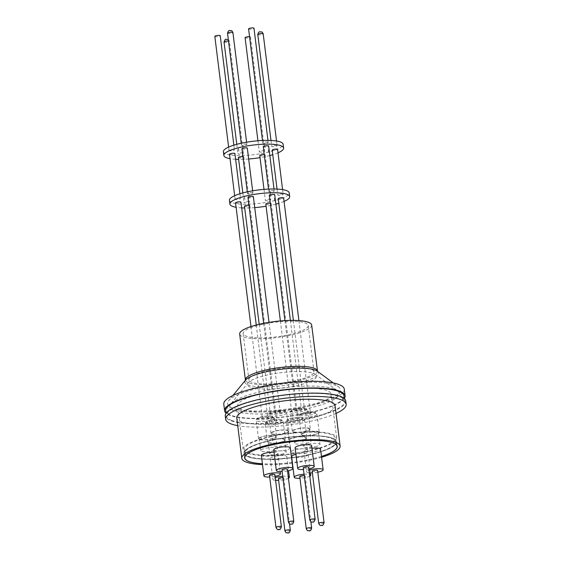 <?xml version="1.0" encoding="UTF-8"?>
<svg xmlns="http://www.w3.org/2000/svg" width="561" height="561" viewBox="0 0 561 561"><rect width="100%" height="100%" fill="white"/><g stroke="black" fill="none" stroke-linecap="round" stroke-linejoin="round"><path stroke-width="0.42" stroke-dasharray="2.81 2.1" d="M343.627 398.008A59.634 13.282 -7.1 0 1 341.635 400.414A59.634 13.282 -7.1 0 1 289.055 416.178A59.634 13.282 -7.1 0 1 231.048 415.266A59.634 13.282 -7.1 0 1 229.126 414.425A59.634 13.282 -7.1 0 1 226.602 412.587M264.988 392.728A47.11 10.498 172.9 0 0 237.71 405.862A47.11 10.498 172.9 0 0 303.936 407.349A47.11 10.498 172.9 0 0 331.214 394.215A47.11 10.498 172.9 0 0 264.988 392.728M309.377 451.044A47.11 10.498 -7.1 0 1 243.151 449.557A47.11 10.498 -7.1 0 1 270.43 436.43A47.11 10.498 -7.1 0 1 336.656 437.91A47.11 10.498 -7.1 0 1 309.377 451.044M271.033 436.654A45.658 10.168 172.9 0 0 244.596 449.382A45.658 10.168 172.9 0 0 308.774 450.82A45.658 10.168 172.9 0 0 335.212 438.092A45.658 10.168 172.9 0 0 271.033 436.654M309.244 454.578A45.658 10.168 -7.1 0 1 245.066 453.141A45.658 10.168 -7.1 0 1 271.503 440.413A45.658 10.168 -7.1 0 1 335.681 441.851A45.658 10.168 -7.1 0 1 309.244 454.578M334.216 389.004A55.125 12.279 -7.1 0 1 337.371 390.617A55.125 12.279 -7.1 0 1 302.912 409.502A55.125 12.279 -7.1 0 1 234.708 411.073A55.125 12.279 -7.1 0 1 230.859 403.885A55.125 12.279 -7.1 0 1 278.27 388.478A55.125 12.279 -7.1 0 1 334.216 389.004M283.403 433.506A8.331 1.858 172.9 0 0 288.228 431.185A8.331 1.858 172.9 0 0 276.517 430.918A8.331 1.858 172.9 0 0 271.692 433.239A8.331 1.858 172.9 0 0 283.403 433.506M284.89 445.434A8.331 1.858 172.9 0 0 289.714 443.113A8.331 1.858 172.9 0 0 278.004 442.853A8.331 1.858 172.9 0 0 273.179 445.175A8.331 1.858 172.9 0 0 284.89 445.434M313.669 434.782A8.331 1.858 172.9 0 0 318.494 432.461A8.331 1.858 172.9 0 0 306.783 432.201A8.331 1.858 172.9 0 0 301.965 434.523A8.331 1.858 172.9 0 0 313.669 434.782M315.156 446.717A8.331 1.858 172.9 0 0 319.98 444.396A8.331 1.858 172.9 0 0 308.27 444.137A8.331 1.858 172.9 0 0 303.452 446.458A8.331 1.858 172.9 0 0 315.156 446.717M279.911 442.271A8.331 1.858 172.9 0 0 284.736 439.95A8.331 1.858 172.9 0 0 273.025 439.691A8.331 1.858 172.9 0 0 268.207 442.012A8.331 1.858 172.9 0 0 279.911 442.271M281.398 454.207A8.331 1.858 172.9 0 0 286.222 451.886A8.331 1.858 172.9 0 0 274.511 451.619A8.331 1.858 172.9 0 0 269.687 453.94A8.331 1.858 172.9 0 0 281.398 454.207M301.257 440.203A8.331 1.858 172.9 0 0 306.082 437.882A8.331 1.858 172.9 0 0 294.371 437.622A8.331 1.858 172.9 0 0 289.546 439.943A8.331 1.858 172.9 0 0 301.257 440.203M302.744 452.138A8.331 1.858 172.9 0 0 307.568 449.817A8.331 1.858 172.9 0 0 295.857 449.55A8.331 1.858 172.9 0 0 291.033 451.871A8.331 1.858 172.9 0 0 302.744 452.138M304.749 431.437A8.331 1.858 172.9 0 0 309.567 429.116A8.331 1.858 172.9 0 0 297.863 428.849A8.331 1.858 172.9 0 0 293.038 431.171A8.331 1.858 172.9 0 0 304.749 431.437M306.229 443.365A8.331 1.858 172.9 0 0 311.053 441.044A8.331 1.858 172.9 0 0 299.343 440.785A8.331 1.858 172.9 0 0 294.525 443.106A8.331 1.858 172.9 0 0 306.229 443.365M270.984 438.926A8.331 1.858 172.9 0 0 275.809 436.598A8.331 1.858 172.9 0 0 264.098 436.339A8.331 1.858 172.9 0 0 259.28 438.66A8.331 1.858 172.9 0 0 270.984 438.926M272.471 450.855A8.331 1.858 172.9 0 0 277.295 448.534A8.331 1.858 172.9 0 0 265.584 448.274A8.331 1.858 172.9 0 0 260.767 450.595A8.331 1.858 172.9 0 0 272.471 450.855M262.134 324.475A32.783 7.3 172.9 0 0 243.151 333.613A32.783 7.3 172.9 0 0 289.238 334.644A32.783 7.3 172.9 0 0 308.213 325.506A32.783 7.3 172.9 0 0 262.134 324.475M288.158 430.392A9.081 2.027 172.9 0 0 277.919 430.469A9.081 2.027 172.9 0 0 270.949 433.337A9.081 2.027 172.9 0 0 271.762 434.032A9.081 2.027 172.9 0 0 282.001 433.955A9.081 2.027 172.9 0 0 288.971 431.086A9.081 2.027 172.9 0 0 288.158 430.392M318.424 431.675A9.081 2.027 172.9 0 0 308.185 431.753A9.081 2.027 172.9 0 0 301.215 434.614A9.081 2.027 172.9 0 0 302.028 435.308A9.081 2.027 172.9 0 0 312.274 435.238A9.081 2.027 172.9 0 0 319.244 432.37A9.081 2.027 172.9 0 0 318.424 431.675M284.665 439.165A9.081 2.027 172.9 0 0 274.427 439.235A9.081 2.027 172.9 0 0 267.457 442.103A9.081 2.027 172.9 0 0 268.27 442.797A9.081 2.027 172.9 0 0 278.515 442.727A9.081 2.027 172.9 0 0 285.486 439.859A9.081 2.027 172.9 0 0 284.665 439.165M306.011 437.096A9.081 2.027 172.9 0 0 295.766 437.166A9.081 2.027 172.9 0 0 288.803 440.034A9.081 2.027 172.9 0 0 289.616 440.729A9.081 2.027 172.9 0 0 299.855 440.658A9.081 2.027 172.9 0 0 306.825 437.79A9.081 2.027 172.9 0 0 306.011 437.096M309.504 428.323A9.081 2.027 172.9 0 0 299.258 428.401A9.081 2.027 172.9 0 0 292.288 431.269A9.081 2.027 172.9 0 0 293.108 431.963A9.081 2.027 172.9 0 0 303.347 431.886A9.081 2.027 172.9 0 0 310.317 429.018A9.081 2.027 172.9 0 0 309.504 428.323M275.739 435.813A9.081 2.027 172.9 0 0 265.5 435.89A9.081 2.027 172.9 0 0 258.53 438.751A9.081 2.027 172.9 0 0 259.343 439.452A9.081 2.027 172.9 0 0 269.589 439.375A9.081 2.027 172.9 0 0 276.559 436.507A9.081 2.027 172.9 0 0 275.739 435.813M311.685 325.071A36.283 8.078 -7.1 0 1 290.682 335.183A36.283 8.078 -7.1 0 1 239.68 334.04M283.782 410.778C282.421 410.301 279.231 410.484 274.196 411.332C270.1 412.545 268.908 413.443 270.619 414.004L271.222 414.179C272.681 414.67 275.844 414.495 280.71 413.646C285.023 412.349 286.25 411.451 284.385 410.954L283.782 410.778M313.971 412.04C312.582 411.585 309.406 411.774 304.448 412.615C300.373 413.822 299.188 414.712 300.885 415.287L301.573 415.477C303.08 415.946 306.222 415.764 310.99 414.93C315.296 413.632 316.516 412.728 314.651 412.23L313.971 412.04M280.893 419.719C279.89 419.046 276.545 419.158 270.858 420.063C266.503 421.367 265.255 422.265 267.127 422.777C268.13 423.45 271.475 423.338 277.162 422.433C281.51 421.143 282.751 420.245 280.893 419.719M302.239 417.65C301.236 416.97 297.891 417.089 292.204 417.994C287.842 419.298 286.601 420.196 288.473 420.701C289.476 421.381 292.821 421.269 298.508 420.357C302.856 419.074 304.097 418.176 302.239 417.65M305.724 408.885C304.721 408.205 301.376 408.317 295.696 409.228C291.334 410.526 290.093 411.43 291.965 411.935C292.968 412.615 296.313 412.496 301.993 411.592C306.341 410.308 307.582 409.404 305.724 408.885M271.966 416.367C270.963 415.694 267.618 415.806 261.931 416.711C257.576 418.015 256.328 418.92 258.2 419.425C259.203 420.098 262.548 419.986 268.235 419.081C272.583 417.798 273.824 416.893 271.966 416.367M260.514 387.826A56.913 12.679 -7.1 0 1 338.669 386.929A56.913 12.679 -7.1 0 1 307.568 405.484A56.913 12.679 -7.1 0 1 248.86 410.813A56.913 12.679 -7.1 0 1 228.699 400.631A56.913 12.679 -7.1 0 1 260.514 387.826M247.976 197.43A2.721 0.603 172.9 0 0 248.221 197.64A2.721 0.603 172.9 0 0 251.286 197.619A2.721 0.603 172.9 0 0 253.376 196.764M279.953 411.935A2.721 0.603 172.9 0 0 276.889 411.956A2.721 0.603 172.9 0 0 274.806 412.812A2.721 0.603 172.9 0 0 275.044 413.022A2.721 0.603 172.9 0 0 278.116 413.001A2.721 0.603 172.9 0 0 280.198 412.139A2.721 0.603 172.9 0 0 279.953 411.935M278.242 198.713A2.721 0.603 172.9 0 0 278.487 198.924A2.721 0.603 172.9 0 0 281.559 198.903A2.721 0.603 172.9 0 0 283.642 198.04M310.226 413.212A2.721 0.603 172.9 0 0 307.162 413.24A2.721 0.603 172.9 0 0 305.072 414.095A2.721 0.603 172.9 0 0 305.317 414.306A2.721 0.603 172.9 0 0 308.382 414.277A2.721 0.603 172.9 0 0 310.471 413.422A2.721 0.603 172.9 0 0 310.226 413.212M244.484 206.203A2.721 0.603 172.9 0 0 244.729 206.413A2.721 0.603 172.9 0 0 247.794 206.385A2.721 0.603 172.9 0 0 249.883 205.529A2.721 0.603 172.9 0 0 249.638 205.319A2.721 0.603 172.9 0 0 248.944 205.193M276.468 420.701A2.721 0.603 172.9 0 0 273.403 420.722A2.721 0.603 172.9 0 0 271.314 421.584A2.721 0.603 172.9 0 0 271.559 421.788A2.721 0.603 172.9 0 0 274.624 421.767A2.721 0.603 172.9 0 0 276.713 420.911A2.721 0.603 172.9 0 0 276.468 420.701M265.83 204.134A2.721 0.603 172.9 0 0 266.075 204.344A2.721 0.603 172.9 0 0 269.14 204.316A2.721 0.603 172.9 0 0 271.229 203.461A2.721 0.603 172.9 0 0 270.984 203.25A2.721 0.603 172.9 0 0 270.283 203.124M297.807 418.632A2.721 0.603 172.9 0 0 294.742 418.653A2.721 0.603 172.9 0 0 292.653 419.516A2.721 0.603 172.9 0 0 292.898 419.719A2.721 0.603 172.9 0 0 295.97 419.698A2.721 0.603 172.9 0 0 298.052 418.843A2.721 0.603 172.9 0 0 297.807 418.632M269.315 195.361A2.721 0.603 172.9 0 0 269.56 195.572A2.721 0.603 172.9 0 0 272.632 195.551A2.721 0.603 172.9 0 0 274.715 194.695M301.299 409.867A2.721 0.603 172.9 0 0 298.235 409.888A2.721 0.603 172.9 0 0 296.145 410.743A2.721 0.603 172.9 0 0 296.39 410.954A2.721 0.603 172.9 0 0 299.455 410.933A2.721 0.603 172.9 0 0 301.545 410.07A2.721 0.603 172.9 0 0 301.299 409.867M235.557 202.851A2.721 0.603 172.9 0 0 235.802 203.061A2.721 0.603 172.9 0 0 238.867 203.04A2.721 0.603 172.9 0 0 240.957 202.177M267.541 417.356A2.721 0.603 172.9 0 0 264.476 417.377A2.721 0.603 172.9 0 0 262.387 418.233A2.721 0.603 172.9 0 0 262.632 418.443A2.721 0.603 172.9 0 0 265.697 418.422A2.721 0.603 172.9 0 0 267.786 417.559A2.721 0.603 172.9 0 0 267.541 417.356M344.314 398.548A60.714 13.527 -7.1 0 1 309.967 412.742A60.714 13.527 -7.1 0 1 226.076 413.275M344.286 389.152A60.714 13.527 -7.1 0 1 309.139 406.073A60.714 13.527 -7.1 0 1 223.79 404.158M244.365 195.971L244.799 199.737M229.435 200.326A30.112 6.711 172.9 0 0 271.762 201.28A30.112 6.711 172.9 0 0 289.203 192.886M284.069 201.434A30.112 6.711 -7.1 0 1 278.817 203.327M275.893 204.155A30.112 6.711 -7.1 0 1 272.232 205.038A30.112 6.711 -7.1 0 1 266.089 206.224M231.693 420.434A59.634 13.282 172.9 0 0 307.828 418.254A59.634 13.282 172.9 0 0 341.256 397.398A59.634 13.282 172.9 0 0 339.342 396.557A59.634 13.282 172.9 0 0 281.327 395.645A59.634 13.282 172.9 0 0 228.755 411.409A59.634 13.282 172.9 0 0 231.693 420.434M241.924 148.826A2.721 0.603 172.9 0 0 242.163 149.037A2.721 0.603 172.9 0 0 245.234 149.016A2.721 0.603 172.9 0 0 247.317 148.153M252.66 192.795A2.721 0.603 172.9 0 0 249.596 192.816A2.721 0.603 172.9 0 0 247.506 193.671A2.721 0.603 172.9 0 0 247.752 193.882A2.721 0.603 172.9 0 0 250.816 193.861A2.721 0.603 172.9 0 0 252.906 193.005A2.721 0.603 172.9 0 0 252.66 192.795M272.19 150.11A2.721 0.603 172.9 0 0 272.436 150.32A2.721 0.603 172.9 0 0 275.5 150.292A2.721 0.603 172.9 0 0 277.59 149.436M282.933 194.071A2.721 0.603 172.9 0 0 279.862 194.099A2.721 0.603 172.9 0 0 277.779 194.955A2.721 0.603 172.9 0 0 278.025 195.165A2.721 0.603 172.9 0 0 281.089 195.144A2.721 0.603 172.9 0 0 283.172 194.281A2.721 0.603 172.9 0 0 282.933 194.071M238.432 157.599A2.721 0.603 172.9 0 0 238.677 157.802A2.721 0.603 172.9 0 0 241.742 157.781A2.721 0.603 172.9 0 0 243.832 156.926A2.721 0.603 172.9 0 0 243.586 156.715A2.721 0.603 172.9 0 0 242.885 156.589M249.168 201.56A2.721 0.603 172.9 0 0 246.104 201.588A2.721 0.603 172.9 0 0 244.014 202.444A2.721 0.603 172.9 0 0 244.259 202.654A2.721 0.603 172.9 0 0 247.331 202.626A2.721 0.603 172.9 0 0 249.414 201.771A2.721 0.603 172.9 0 0 249.168 201.56M259.778 155.53A2.721 0.603 172.9 0 0 260.016 155.734A2.721 0.603 172.9 0 0 263.088 155.713A2.721 0.603 172.9 0 0 265.171 154.857A2.721 0.603 172.9 0 0 264.925 154.647A2.721 0.603 172.9 0 0 264.231 154.52M270.514 199.492A2.721 0.603 172.9 0 0 267.45 199.513A2.721 0.603 172.9 0 0 265.36 200.375A2.721 0.603 172.9 0 0 265.605 200.586A2.721 0.603 172.9 0 0 268.67 200.558A2.721 0.603 172.9 0 0 270.76 199.702A2.721 0.603 172.9 0 0 270.514 199.492M263.263 146.758A2.721 0.603 172.9 0 0 263.509 146.968A2.721 0.603 172.9 0 0 266.573 146.947A2.721 0.603 172.9 0 0 268.663 146.084M274.006 190.726A2.721 0.603 172.9 0 0 270.935 190.747A2.721 0.603 172.9 0 0 268.852 191.603A2.721 0.603 172.9 0 0 269.098 191.813A2.721 0.603 172.9 0 0 272.162 191.792A2.721 0.603 172.9 0 0 274.252 190.936A2.721 0.603 172.9 0 0 274.006 190.726M229.505 154.247A2.721 0.603 172.9 0 0 229.751 154.457A2.721 0.603 172.9 0 0 232.815 154.429A2.721 0.603 172.9 0 0 234.905 153.574M240.241 198.215A2.721 0.603 172.9 0 0 237.177 198.236A2.721 0.603 172.9 0 0 235.094 199.092A2.721 0.603 172.9 0 0 235.332 199.302A2.721 0.603 172.9 0 0 238.404 199.281A2.721 0.603 172.9 0 0 240.487 198.419A2.721 0.603 172.9 0 0 240.241 198.215M336.053 413.422A60.714 13.527 -7.1 0 1 311.018 421.199A60.714 13.527 -7.1 0 1 237.731 425.666M345.758 400.989A60.714 13.527 -7.1 0 1 310.612 417.91A60.714 13.527 -7.1 0 1 225.27 416.003M223.383 151.722A30.112 6.711 172.9 0 0 265.711 152.669A30.112 6.711 172.9 0 0 283.144 144.282M278.011 152.83A30.112 6.711 -7.1 0 1 272.765 154.717M269.841 155.544A30.112 6.711 -7.1 0 1 266.18 156.435A30.112 6.711 -7.1 0 1 260.038 157.62M321.586 457.271A49.543 11.038 -7.1 0 1 311.439 459.88A49.543 11.038 -7.1 0 1 292.435 463.127M335.085 405.659A49.543 11.038 -7.1 0 1 306.404 419.467A49.543 11.038 -7.1 0 1 236.763 417.91M246.609 144.191A2.721 0.603 172.9 0 0 243.537 144.212A2.721 0.603 172.9 0 0 241.454 145.068A2.721 0.603 172.9 0 0 241.7 145.278A2.721 0.603 172.9 0 0 244.764 145.257A2.721 0.603 172.9 0 0 246.854 144.394A2.721 0.603 172.9 0 0 246.609 144.191M276.875 145.467A2.721 0.603 172.9 0 0 273.81 145.488A2.721 0.603 172.9 0 0 271.72 146.351A2.721 0.603 172.9 0 0 271.966 146.554A2.721 0.603 172.9 0 0 275.037 146.533A2.721 0.603 172.9 0 0 277.12 145.678A2.721 0.603 172.9 0 0 276.875 145.467M243.116 152.957A2.721 0.603 172.9 0 0 240.052 152.978A2.721 0.603 172.9 0 0 237.962 153.84A2.721 0.603 172.9 0 0 238.208 154.044A2.721 0.603 172.9 0 0 241.272 154.023A2.721 0.603 172.9 0 0 243.362 153.167A2.721 0.603 172.9 0 0 243.116 152.957M245.101 37.699A2.721 0.603 172.9 0 0 245.339 37.91A2.721 0.603 172.9 0 0 248.411 37.889A2.721 0.603 172.9 0 0 250.494 37.026A2.721 0.603 172.9 0 0 250.255 36.816A2.721 0.603 172.9 0 0 249.554 36.689M264.462 150.888A2.721 0.603 172.9 0 0 261.391 150.909A2.721 0.603 172.9 0 0 259.308 151.772A2.721 0.603 172.9 0 0 259.554 151.975A2.721 0.603 172.9 0 0 262.618 151.954A2.721 0.603 172.9 0 0 264.708 151.098A2.721 0.603 172.9 0 0 264.462 150.888M248.586 28.934A2.721 0.603 172.9 0 0 248.832 29.137A2.721 0.603 172.9 0 0 251.896 29.116A2.721 0.603 172.9 0 0 253.986 28.26M267.948 142.122A2.721 0.603 172.9 0 0 264.883 142.143A2.721 0.603 172.9 0 0 262.793 142.999A2.721 0.603 172.9 0 0 263.039 143.209A2.721 0.603 172.9 0 0 266.11 143.188A2.721 0.603 172.9 0 0 268.193 142.326A2.721 0.603 172.9 0 0 267.948 142.122M214.828 36.416A2.721 0.603 172.9 0 0 215.073 36.626A2.721 0.603 172.9 0 0 218.138 36.605A2.721 0.603 172.9 0 0 220.228 35.75M234.189 149.605A2.721 0.603 172.9 0 0 231.125 149.633A2.721 0.603 172.9 0 0 229.035 150.488A2.721 0.603 172.9 0 0 229.281 150.699A2.721 0.603 172.9 0 0 232.345 150.671A2.721 0.603 172.9 0 0 234.435 149.815A2.721 0.603 172.9 0 0 234.189 149.605M230.298 30.589L229.589 30.743L230.298 30.589M260.563 31.865L259.862 32.019L260.563 31.865M226.616 39.494L226.174 39.403L226.616 39.494M271.096 440.259A46.626 10.386 172.9 0 0 244.105 453.26A46.626 10.386 172.9 0 0 309.644 454.726A46.626 10.386 172.9 0 0 336.642 441.731A46.626 10.386 172.9 0 0 271.096 440.259M321.481 456.451A46.626 10.386 -7.1 0 1 310.233 459.424A46.626 10.386 -7.1 0 1 292.358 462.488M292.127 462.516A46.626 10.386 -7.1 0 1 262.408 463.807M271.159 440.287A46.479 10.35 -7.1 0 1 336.495 441.752A46.479 10.35 -7.1 0 1 309.588 454.705A46.479 10.35 -7.1 0 1 244.245 453.239A46.479 10.35 -7.1 0 1 271.159 440.287M321.474 456.409A46.479 10.35 -7.1 0 1 310.17 459.403A46.479 10.35 -7.1 0 1 292.351 462.453M273.768 449.873A8.331 1.858 172.9 0 0 285.472 450.132A8.331 1.858 172.9 0 0 290.296 447.811M311.958 448.295A8.331 1.858 172.9 0 0 308.859 448.835A8.331 1.858 172.9 0 0 304.034 451.156A8.331 1.858 172.9 0 0 315.745 451.416A8.331 1.858 172.9 0 0 320.569 449.095M281.987 458.905A8.331 1.858 172.9 0 0 286.804 456.584A8.331 1.858 172.9 0 0 275.1 456.317A8.331 1.858 172.9 0 0 270.276 458.639A8.331 1.858 172.9 0 0 281.987 458.905M282.709 476.261A8.331 1.858 -7.1 0 1 288.214 476.485M288.438 478.288A8.331 1.858 -7.1 0 1 284.56 479.578A8.331 1.858 -7.1 0 1 278.635 480.363M291.622 456.57A8.331 1.858 172.9 0 0 303.326 456.836A8.331 1.858 172.9 0 0 308.15 454.515A8.331 1.858 172.9 0 0 296.439 454.249A8.331 1.858 172.9 0 0 295.928 454.368M304.048 474.192A8.331 1.858 -7.1 0 1 309.56 474.417M309.784 476.219A8.331 1.858 -7.1 0 1 305.899 477.509A8.331 1.858 -7.1 0 1 299.981 478.295M295.107 447.804A8.331 1.858 172.9 0 0 306.818 448.064A8.331 1.858 172.9 0 0 311.643 445.743M261.349 455.294A8.331 1.858 172.9 0 0 273.06 455.553A8.331 1.858 172.9 0 0 277.877 453.232A8.331 1.858 172.9 0 0 274.049 452.159M281.91 469.852A2.721 0.603 172.9 0 0 282.148 470.062A2.721 0.603 172.9 0 0 285.219 470.041A2.721 0.603 172.9 0 0 287.302 469.178M312.175 471.135A2.721 0.603 172.9 0 0 312.421 471.345A2.721 0.603 172.9 0 0 315.485 471.317A2.721 0.603 172.9 0 0 317.575 470.462M278.417 478.624A2.721 0.603 172.9 0 0 278.663 478.828A2.721 0.603 172.9 0 0 281.727 478.806A2.721 0.603 172.9 0 0 283.817 477.951A2.721 0.603 172.9 0 0 283.571 477.741A2.721 0.603 172.9 0 0 282.877 477.614M299.763 476.555A2.721 0.603 172.9 0 0 300.002 476.759A2.721 0.603 172.9 0 0 303.073 476.738A2.721 0.603 172.9 0 0 305.156 475.882A2.721 0.603 172.9 0 0 304.918 475.672A2.721 0.603 172.9 0 0 304.216 475.546M303.249 467.783A2.721 0.603 172.9 0 0 303.494 467.993A2.721 0.603 172.9 0 0 306.558 467.972A2.721 0.603 172.9 0 0 308.648 467.11M269.49 475.272A2.721 0.603 172.9 0 0 269.736 475.483A2.721 0.603 172.9 0 0 272.8 475.462A2.721 0.603 172.9 0 0 274.89 474.599M254.729 207.626A30.112 6.711 -7.1 0 1 244.708 207.984M241.665 207.886A30.112 6.711 -7.1 0 1 236.111 207.29M248.67 159.015A30.112 6.711 -7.1 0 1 238.656 159.38M235.613 159.275A30.112 6.711 -7.1 0 1 230.059 158.686M292.211 463.162A49.543 11.038 -7.1 0 1 262.513 464.627M292.127 462.481A46.479 10.35 -7.1 0 1 262.401 463.765M287.52 470.924A8.331 1.858 -7.1 0 1 282.127 471.591M317.792 472.201A8.331 1.858 -7.1 0 1 312.393 472.874M309.363 472.846A8.331 1.858 -7.1 0 1 306.608 471.829A8.331 1.858 -7.1 0 1 309.027 470.167M275.605 480.328A8.331 1.858 -7.1 0 1 272.849 479.318A8.331 1.858 -7.1 0 1 275.269 477.656M308.866 468.856A8.331 1.858 -7.1 0 1 303.466 469.522M275.107 476.338A8.331 1.858 -7.1 0 1 269.708 477.011M296.383 385.744A34.775 7.749 172.9 0 0 315.387 374.411A34.775 7.749 172.9 0 0 313.396 373.388A34.775 7.749 172.9 0 0 267.632 374.958A34.775 7.749 172.9 0 0 248.193 382.777A34.775 7.749 172.9 0 0 250.62 387.314A34.775 7.749 172.9 0 0 296.383 385.744M267.877 370.618A32.783 7.3 -7.1 0 1 313.964 371.648A32.783 7.3 -7.1 0 1 294.981 380.786A32.783 7.3 -7.1 0 1 248.895 379.755A32.783 7.3 -7.1 0 1 267.877 370.618M285.872 412.069A9.081 2.027 172.9 0 0 275.633 412.146A9.081 2.027 172.9 0 0 268.663 415.014A9.081 2.027 172.9 0 0 269.476 415.708A9.081 2.027 172.9 0 0 279.722 415.631A9.081 2.027 172.9 0 0 286.692 412.763A9.081 2.027 172.9 0 0 285.872 412.069M316.145 413.352A9.081 2.027 172.9 0 0 305.906 413.422A9.081 2.027 172.9 0 0 298.936 416.29A9.081 2.027 172.9 0 0 299.749 416.984A9.081 2.027 172.9 0 0 309.988 416.914A9.081 2.027 172.9 0 0 316.958 414.046A9.081 2.027 172.9 0 0 316.145 413.352M282.386 420.841A9.081 2.027 172.9 0 0 272.141 420.911A9.081 2.027 172.9 0 0 265.178 423.779A9.081 2.027 172.9 0 0 265.991 424.474A9.081 2.027 172.9 0 0 276.229 424.397A9.081 2.027 172.9 0 0 283.2 421.535A9.081 2.027 172.9 0 0 282.386 420.841M303.725 418.765A9.081 2.027 172.9 0 0 293.487 418.843A9.081 2.027 172.9 0 0 286.517 421.711A9.081 2.027 172.9 0 0 287.33 422.405A9.081 2.027 172.9 0 0 297.575 422.328A9.081 2.027 172.9 0 0 304.546 419.467A9.081 2.027 172.9 0 0 303.725 418.765M307.218 410A9.081 2.027 172.9 0 0 296.979 410.077A9.081 2.027 172.9 0 0 290.009 412.938A9.081 2.027 172.9 0 0 290.822 413.639A9.081 2.027 172.9 0 0 301.061 413.562A9.081 2.027 172.9 0 0 308.031 410.694A9.081 2.027 172.9 0 0 307.218 410M273.459 417.489A9.081 2.027 172.9 0 0 263.214 417.566A9.081 2.027 172.9 0 0 256.251 420.427A9.081 2.027 172.9 0 0 257.064 421.122A9.081 2.027 172.9 0 0 267.302 421.052A9.081 2.027 172.9 0 0 274.273 418.183A9.081 2.027 172.9 0 0 273.459 417.489M317.414 371.038A36.283 8.078 -7.1 0 1 296.404 381.15A36.283 8.078 -7.1 0 1 245.402 380.007L245.55 380.113A37.138 8.275 172.9 0 0 258.705 386.753A37.138 8.275 172.9 0 0 297.007 383.282A37.138 8.275 172.9 0 0 317.302 371.172L317.414 371.038M227.528 33.253A2.721 0.603 172.9 0 0 227.773 33.464A2.721 0.603 172.9 0 0 230.837 33.443A2.721 0.603 172.9 0 0 232.927 32.58M257.794 34.537A2.721 0.603 172.9 0 0 258.039 34.747A2.721 0.603 172.9 0 0 261.103 34.719A2.721 0.603 172.9 0 0 263.193 33.863M224.035 42.026A2.721 0.603 172.9 0 0 224.281 42.229A2.721 0.603 172.9 0 0 227.857 42.11A2.721 0.603 172.9 0 0 229.435 41.353A2.721 0.603 172.9 0 0 229.19 41.142A2.721 0.603 172.9 0 0 228.495 41.016M293.81 521.428A2.721 0.603 -7.1 0 1 292.239 522.186A2.721 0.603 -7.1 0 1 288.663 522.312A2.721 0.603 -7.1 0 1 288.417 522.102M324.083 522.712A2.721 0.603 -7.1 0 1 322.505 523.469A2.721 0.603 -7.1 0 1 318.929 523.588A2.721 0.603 -7.1 0 1 318.683 523.385M290.325 530.201A2.721 0.603 -7.1 0 1 288.235 531.057A2.721 0.603 -7.1 0 1 285.17 531.078A2.721 0.603 -7.1 0 1 284.925 530.874M311.657 528.034A2.721 0.603 -7.1 0 1 309.567 528.897A2.721 0.603 -7.1 0 1 306.502 528.918A2.721 0.603 -7.1 0 1 306.257 528.707M315.142 519.269A2.721 0.603 -7.1 0 1 313.571 520.026A2.721 0.603 -7.1 0 1 309.988 520.145A2.721 0.603 -7.1 0 1 309.749 519.942M281.384 526.758A2.721 0.603 -7.1 0 1 279.813 527.515A2.721 0.603 -7.1 0 1 276.229 527.635A2.721 0.603 -7.1 0 1 275.984 527.431M229.126 414.425L227.345 413.071L228.755 411.409M341.635 400.414L343.03 398.668L341.256 397.398M243.151 449.557L237.71 405.862M245.066 453.141L244.596 449.382M308.213 325.506L313.964 371.648L315.387 374.411L337.371 390.617M288.228 431.185L289.714 443.113M318.494 432.461L319.98 444.396M284.736 439.95L286.222 451.886M306.082 437.882L307.568 449.817M309.567 429.116L311.053 441.044M275.809 436.598L277.295 448.534M243.151 333.613L248.895 379.755L248.193 382.777L230.859 403.885M270.949 433.337L268.663 415.014C268.067 413.52 270.009 412.258 274.483 411.22C278.915 410.343 282.442 410.273 285.072 410.996L286.692 412.763L288.971 431.086M301.215 434.614L298.936 416.29C298.34 414.796 300.275 413.534 304.756 412.503C309.188 411.627 312.715 411.55 315.338 412.279L316.958 414.046L319.244 432.37M267.457 442.103L265.178 423.779C264.575 422.286 266.517 421.023 270.998 419.993C275.437 419.116 278.964 419.039 281.58 419.768L283.2 421.535L285.486 439.859M288.803 440.034L286.517 421.711C285.921 420.217 287.863 418.955 292.344 417.924C296.783 417.047 300.31 416.97 302.926 417.7L304.546 419.467L306.825 437.79M292.288 431.269L290.009 412.938C289.413 411.451 291.355 410.189 295.829 409.151C300.268 408.275 303.796 408.205 306.411 408.927L308.031 410.694L310.317 429.018M258.53 438.751L256.251 420.427C255.655 418.934 257.59 417.672 262.071 416.641C266.51 415.764 270.037 415.687 272.653 416.416L274.273 418.183L276.559 436.507M333.311 382.981L338.669 386.929M263.656 323.304L274.806 412.812M293.396 320.373L305.072 414.095M259.189 324.272L271.314 421.584M280.374 320.934L292.653 419.516M284.918 320.597L296.145 410.743M250.97 326.558L262.387 418.233M274.673 201.006L274.203 197.248M249.126 205.003L248.656 201.245M270.353 195.74L269.883 191.981M247.282 191.848L247.506 193.671M277.043 189.071L277.779 194.955M242.829 192.921L244.014 202.444M263.993 189.38L265.36 200.375M268.537 189.092L268.852 191.603M234.666 195.698L235.094 199.092M268.621 152.396L268.151 148.637M243.074 156.4L242.604 152.641M238.748 151.133L238.278 147.375M264.294 147.136L263.824 143.378M241.223 143.237L241.454 145.068M270.991 140.467L271.72 146.351M236.777 144.317L237.962 153.84M257.934 140.776L259.308 151.772M262.485 140.481L262.793 142.999M228.615 147.094L229.035 150.488M243.362 153.167L229.435 41.353L228.32 39.628M244.687 457.958L244.105 453.26M336.495 441.752L336.979 445.637M286.804 456.584L288.564 470.693M308.15 454.515L310.443 472.902M277.877 453.232L280.17 471.619M336.656 437.91L331.214 394.215M335.681 441.851L335.212 438.092M271.692 433.239L273.179 445.175M301.965 434.523L303.452 446.458M268.207 442.012L269.687 453.94M289.546 439.943L291.033 451.871M293.038 431.171L294.525 443.106M259.28 438.66L260.767 450.595M232.92 395.484L228.699 400.631M269.014 322.344L280.198 412.139M298.908 320.59L310.471 413.422M249.883 205.529L276.713 420.911M271.229 203.461L298.052 418.843M290.374 320.387L301.545 410.07M256.258 325.001L267.786 417.559M274.771 200.992L274.301 197.234M249.224 204.989L248.754 201.231M244.898 199.73L244.428 195.971M270.444 195.726L269.981 191.967M252.632 190.81L252.906 193.005M282.597 189.611L283.172 194.281M243.832 156.926L249.414 201.771M265.171 154.857L270.76 199.702M274.006 188.987L274.252 190.936M239.912 193.762L240.487 198.419M268.719 152.389L268.249 148.63M243.165 156.386L242.703 152.627M238.846 151.119L238.376 147.361M264.392 147.122L263.922 143.364M246.581 142.206L246.854 144.394M276.538 141.007L277.12 145.678M250.494 37.026L264.708 151.098M267.955 140.376L268.193 142.326M233.853 145.159L234.435 149.815M337.224 446.43L336.642 441.731M244.245 453.239L244.729 457.124M304.034 451.156L306.608 471.829M270.276 458.639L272.849 479.318M283.817 477.951L289.532 523.827M305.156 475.882L310.864 521.702"/><path stroke-width="0.84" d="M226.602 412.587A59.634 13.282 -7.1 0 1 267.169 392.651A59.634 13.282 -7.1 0 1 338.697 391.389A59.634 13.282 -7.1 0 1 343.627 398.008M317.414 371.038A36.283 8.078 -7.1 0 0 266.412 369.895A36.283 8.078 -7.1 0 0 245.402 380.007L239.68 334.04A36.283 8.078 -7.1 0 1 260.683 323.928A36.283 8.078 -7.1 0 1 311.685 325.071L317.526 371.375M269.014 322.344L253.376 196.764A2.721 0.603 172.9 0 0 253.13 196.553A2.721 0.603 172.9 0 0 250.066 196.574A2.721 0.603 172.9 0 0 247.976 197.43L263.656 323.304M298.908 320.59L283.642 198.04A2.721 0.603 172.9 0 0 283.396 197.837A2.721 0.603 172.9 0 0 280.332 197.858A2.721 0.603 172.9 0 0 278.242 198.713L293.396 320.373M248.944 205.193A2.721 0.603 172.9 0 0 246.02 205.452A2.721 0.603 172.9 0 0 244.484 206.203L259.189 324.272M270.283 203.124A2.721 0.603 172.9 0 0 267.366 203.384A2.721 0.603 172.9 0 0 265.83 204.134L280.374 320.934M290.374 320.387L274.715 194.695A2.721 0.603 172.9 0 0 274.469 194.485A2.721 0.603 172.9 0 0 271.405 194.506A2.721 0.603 172.9 0 0 269.315 195.361L284.918 320.597M256.258 325.001L240.957 202.177A2.721 0.603 172.9 0 0 240.711 201.974A2.721 0.603 172.9 0 0 237.647 201.995A2.721 0.603 172.9 0 0 235.557 202.851L250.97 326.558M226.076 413.275A60.714 13.527 -7.1 0 1 224.624 410.834A60.714 13.527 -7.1 0 1 259.778 393.913A60.714 13.527 -7.1 0 1 345.12 395.821A60.714 13.527 -7.1 0 1 344.314 398.548M224.624 410.834L223.79 404.158A60.714 13.527 -7.1 0 1 258.944 387.237A60.714 13.527 -7.1 0 1 344.286 389.152L345.12 395.821M289.665 196.645L289.203 192.886A30.112 6.711 172.9 0 0 246.868 191.939A30.112 6.711 172.9 0 0 229.435 200.326L229.905 204.085A30.112 6.711 -7.1 0 1 247.338 195.698A30.112 6.711 -7.1 0 1 289.665 196.645A30.112 6.711 -7.1 0 1 284.069 201.434M278.817 203.327A30.112 6.711 -7.1 0 1 275.893 204.155M252.632 190.81L247.317 148.153A2.721 0.603 172.9 0 0 247.078 147.95A2.721 0.603 172.9 0 0 244.007 147.971A2.721 0.603 172.9 0 0 241.924 148.826L247.282 191.848M282.597 189.611L277.59 149.436A2.721 0.603 172.9 0 0 277.344 149.226A2.721 0.603 172.9 0 0 274.28 149.247A2.721 0.603 172.9 0 0 272.19 150.11L277.043 189.071M242.885 156.589A2.721 0.603 172.9 0 0 239.968 156.849A2.721 0.603 172.9 0 0 238.432 157.599L242.829 192.921M264.231 154.52A2.721 0.603 172.9 0 0 261.314 154.78A2.721 0.603 172.9 0 0 259.778 155.53L263.993 189.38M274.006 188.987L268.663 146.084A2.721 0.603 172.9 0 0 268.417 145.881A2.721 0.603 172.9 0 0 265.353 145.902A2.721 0.603 172.9 0 0 263.263 146.758L268.537 189.092M239.912 193.762L234.905 153.574A2.721 0.603 172.9 0 0 234.659 153.363A2.721 0.603 172.9 0 0 231.595 153.391A2.721 0.603 172.9 0 0 229.505 154.247L234.666 195.698M237.731 425.666A60.714 13.527 -7.1 0 1 225.676 419.291A60.714 13.527 -7.1 0 1 260.83 402.37A60.714 13.527 -7.1 0 1 346.172 404.278A60.714 13.527 -7.1 0 1 336.053 413.422M225.676 419.291L225.27 416.003A60.714 13.527 -7.1 0 1 260.416 399.081A60.714 13.527 -7.1 0 1 345.758 400.989L346.172 404.278M283.614 148.041L283.144 144.282A30.112 6.711 172.9 0 0 240.816 143.328A30.112 6.711 172.9 0 0 223.383 151.722L223.853 155.481A30.112 6.711 -7.1 0 1 241.286 147.087A30.112 6.711 -7.1 0 1 283.614 148.041A30.112 6.711 -7.1 0 1 278.011 152.83M272.765 154.717A30.112 6.711 -7.1 0 1 269.841 155.544M262.513 464.627A49.543 11.038 -7.1 0 1 241.798 458.316A49.543 11.038 -7.1 0 1 270.479 444.508A49.543 11.038 -7.1 0 1 340.12 446.072A49.543 11.038 -7.1 0 1 321.586 457.271M241.798 458.316L236.763 417.91A49.543 11.038 -7.1 0 1 265.444 404.102A49.543 11.038 -7.1 0 1 335.085 405.659L340.12 446.072M249.554 36.689A2.721 0.603 172.9 0 0 246.637 36.949A2.721 0.603 172.9 0 0 245.101 37.699L257.934 140.776M267.955 140.376L253.986 28.26A2.721 0.603 172.9 0 0 253.74 28.05A2.721 0.603 172.9 0 0 250.676 28.071A2.721 0.603 172.9 0 0 248.586 28.934L262.485 140.481M233.853 145.159L220.228 35.75A2.721 0.603 172.9 0 0 219.982 35.539A2.721 0.603 172.9 0 0 216.918 35.56A2.721 0.603 172.9 0 0 214.828 36.416L228.615 147.094M262.408 463.807A46.626 10.386 -7.1 0 1 244.687 457.958A46.626 10.386 -7.1 0 1 271.685 444.964A46.626 10.386 -7.1 0 1 337.224 446.43A46.626 10.386 -7.1 0 1 321.481 456.451M262.401 463.765A46.479 10.35 -7.1 0 1 244.834 457.937A46.479 10.35 -7.1 0 1 271.741 444.985A46.479 10.35 -7.1 0 1 337.084 446.451A46.479 10.35 -7.1 0 1 321.474 456.409M292.87 468.491L290.296 447.811A8.331 1.858 172.9 0 0 278.586 447.552A8.331 1.858 172.9 0 0 273.768 449.873L276.342 470.546A8.331 1.858 -7.1 0 1 281.166 468.225A8.331 1.858 -7.1 0 1 292.87 468.491A8.331 1.858 -7.1 0 1 288.052 470.812A8.331 1.858 -7.1 0 1 287.52 470.924M309.027 470.167A8.331 1.858 -7.1 0 1 311.432 469.508A8.331 1.858 -7.1 0 1 323.143 469.767L320.569 449.095A8.331 1.858 172.9 0 0 311.958 448.295M323.143 469.767A8.331 1.858 -7.1 0 1 318.318 472.089A8.331 1.858 -7.1 0 1 317.792 472.201M275.269 477.656A8.331 1.858 -7.1 0 1 277.674 476.997A8.331 1.858 -7.1 0 1 282.709 476.261M288.214 476.485A8.331 1.858 -7.1 0 1 289.385 477.257A8.331 1.858 -7.1 0 1 288.438 478.288M299.981 478.295A8.331 1.858 -7.1 0 1 294.195 477.25A8.331 1.858 -7.1 0 1 299.013 474.922A8.331 1.858 -7.1 0 1 304.048 474.192M309.56 474.417A8.331 1.858 -7.1 0 1 310.724 475.188A8.331 1.858 -7.1 0 1 309.784 476.219M314.216 466.415L311.643 445.743A8.331 1.858 172.9 0 0 299.932 445.483A8.331 1.858 172.9 0 0 295.107 447.804L297.681 468.477A8.331 1.858 -7.1 0 1 302.505 466.156A8.331 1.858 -7.1 0 1 314.216 466.415A8.331 1.858 -7.1 0 1 309.392 468.744A8.331 1.858 -7.1 0 1 308.866 468.856M274.049 452.159A8.331 1.858 172.9 0 0 266.173 452.972A8.331 1.858 172.9 0 0 261.349 455.294L263.922 475.966A8.331 1.858 -7.1 0 1 268.747 473.645A8.331 1.858 -7.1 0 1 280.458 473.905A8.331 1.858 -7.1 0 1 275.633 476.226A8.331 1.858 -7.1 0 1 275.107 476.338M293.81 521.428L287.302 469.178A2.721 0.603 172.9 0 0 287.064 468.975A2.721 0.603 172.9 0 0 283.992 468.996A2.721 0.603 172.9 0 0 281.91 469.852L288.417 522.102A2.721 0.603 -7.1 0 1 289.988 521.344A2.721 0.603 -7.1 0 1 293.571 521.225A2.721 0.603 -7.1 0 1 293.81 521.428C293.003 523.708 292.323 524.598 291.783 524.1C291.012 523.693 290.149 525.601 288.417 522.102M324.083 522.712L317.575 470.462A2.721 0.603 172.9 0 0 317.33 470.251A2.721 0.603 172.9 0 0 314.265 470.279A2.721 0.603 172.9 0 0 312.175 471.135L318.683 523.385A2.721 0.603 -7.1 0 1 320.261 522.628A2.721 0.603 -7.1 0 1 323.837 522.501A2.721 0.603 -7.1 0 1 324.083 522.712C323.269 524.991 322.596 525.881 322.049 525.384C321.278 524.977 320.415 526.884 318.683 523.385M282.877 477.614A2.721 0.603 172.9 0 0 279.953 477.874A2.721 0.603 172.9 0 0 278.417 478.624L284.925 530.874A2.721 0.603 -7.1 0 1 287.015 530.012A2.721 0.603 -7.1 0 1 290.079 529.991A2.721 0.603 -7.1 0 1 290.325 530.201L289.532 523.827M304.216 475.546A2.721 0.603 172.9 0 0 301.299 475.805A2.721 0.603 172.9 0 0 299.763 476.555L306.257 528.707A2.721 0.603 -7.1 0 1 308.347 527.852A2.721 0.603 -7.1 0 1 311.411 527.831A2.721 0.603 -7.1 0 1 311.657 528.034L310.864 521.702M315.142 519.269L308.648 467.11A2.721 0.603 172.9 0 0 308.403 466.906A2.721 0.603 172.9 0 0 305.338 466.927A2.721 0.603 172.9 0 0 303.249 467.783L309.749 519.942A2.721 0.603 -7.1 0 1 311.32 519.184A2.721 0.603 -7.1 0 1 314.903 519.058A2.721 0.603 -7.1 0 1 315.142 519.269C314.293 521.632 313.606 522.55 313.094 522.018C312.4 521.562 311.621 523.602 309.749 519.942M281.384 526.758L274.89 474.599A2.721 0.603 172.9 0 0 274.645 474.389A2.721 0.603 172.9 0 0 271.58 474.417A2.721 0.603 172.9 0 0 269.49 475.272L275.984 527.431A2.721 0.603 -7.1 0 1 277.562 526.667A2.721 0.603 -7.1 0 1 281.138 526.548A2.721 0.603 -7.1 0 1 281.384 526.758C280.535 529.121 279.848 530.04 279.329 529.507C278.635 529.051 277.863 531.092 275.984 527.431M291.678 524.051L291.11 523.995L291.678 524.051M321.944 525.327L321.383 525.278L321.944 525.327M287.625 532.768L288.256 532.712L287.625 532.768M308.985 530.776L309.511 530.664L308.985 530.776M313.003 521.898L312.47 522.01L313.003 521.898M279.266 529.416L278.691 529.465L279.266 529.416M266.089 206.224A30.112 6.711 -7.1 0 1 254.729 207.626M244.708 207.984A30.112 6.711 -7.1 0 1 241.665 207.886M236.111 207.29A30.112 6.711 -7.1 0 1 229.905 204.085M260.038 157.62A30.112 6.711 -7.1 0 1 248.67 159.015M238.656 159.38A30.112 6.711 -7.1 0 1 235.613 159.275M230.059 158.686A30.112 6.711 -7.1 0 1 223.853 155.481M295.928 454.368A8.331 1.858 172.9 0 0 291.622 456.57L294.195 477.25M282.127 471.591A8.331 1.858 -7.1 0 1 276.342 470.546M312.393 472.874A8.331 1.858 -7.1 0 1 309.363 472.846M278.635 480.363A8.331 1.858 -7.1 0 1 275.605 480.328M303.466 469.522A8.331 1.858 -7.1 0 1 297.681 468.477M269.708 477.011A8.331 1.858 -7.1 0 1 263.922 475.966M333.311 382.981L317.302 371.172A37.138 8.275 172.9 0 0 266.307 371.761A37.138 8.275 172.9 0 0 245.55 380.113L232.92 395.484M227.528 33.253C228.664 29.144 229.659 30.946 231.391 30.659C231.665 30.434 232.177 31.072 232.927 32.58A2.721 0.603 172.9 0 0 232.682 32.377A2.721 0.603 172.9 0 0 229.61 32.398A2.721 0.603 172.9 0 0 227.528 33.253L241.223 143.237M257.794 34.537C258.93 30.42 259.925 32.229 261.664 31.942C261.938 31.711 262.443 32.356 263.193 33.863A2.721 0.603 172.9 0 0 262.948 33.653A2.721 0.603 172.9 0 0 259.883 33.681A2.721 0.603 172.9 0 0 257.794 34.537L270.991 140.467M228.495 41.016A2.721 0.603 172.9 0 0 225.613 41.269A2.721 0.603 172.9 0 0 224.035 42.026L236.777 144.317M245.402 380.007L245.374 380.358M228.32 39.628L226.069 39.354C225.543 38.8 224.863 39.691 224.035 42.026M336.979 445.637L337.084 446.451M288.564 470.693L289.385 477.257M310.443 472.902L310.724 475.188M280.17 471.619L280.458 473.905M284.925 530.874C285.668 532.375 286.173 533.013 286.454 532.796C287.849 532.557 289.336 534.282 290.325 530.201M306.257 528.707C307.042 530.278 307.568 530.944 307.842 530.706C309.251 530.418 310.492 532.326 311.657 528.034M232.927 32.58L246.581 142.206M263.193 33.863L276.538 141.007M244.729 457.124L244.834 457.937"/></g></svg>
